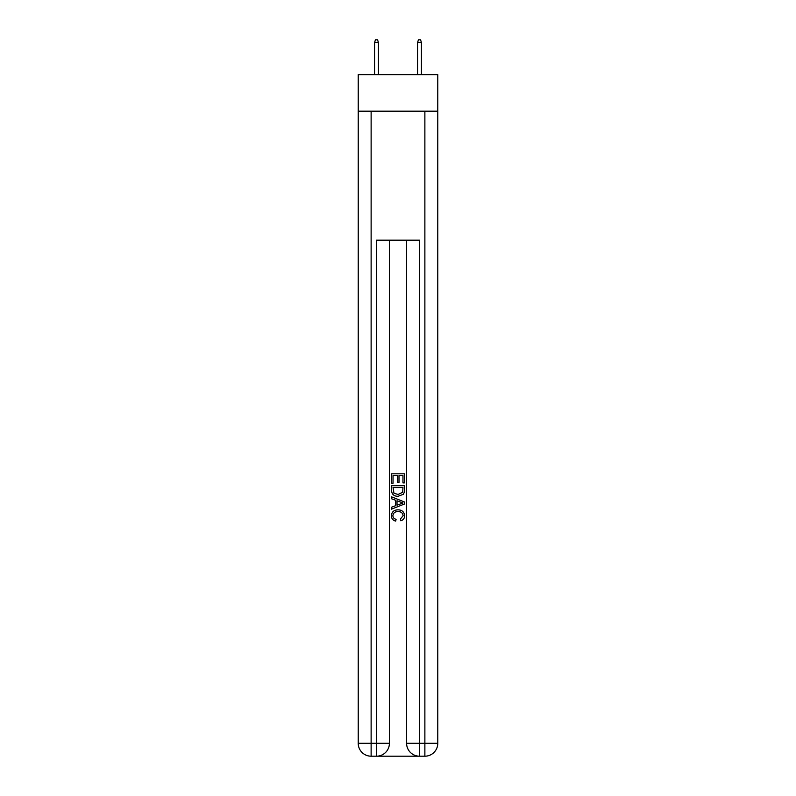 <?xml version="1.0" encoding="UTF-8"?>
<svg xmlns="http://www.w3.org/2000/svg" width="796" height="796" viewBox="0 0 796 796"><rect width="100%" height="100%" fill="white"/><g stroke="black" fill="none" stroke-linecap="round" stroke-linejoin="round"><path stroke-width="1.19" d="M437.78 111.181L437.78 74.635L358.22 74.635L358.22 111.181L437.78 111.181L437.78 743.295L424.875 743.295L424.875 111.181M377.463 756.2L418.537 756.2M371.125 111.181L371.125 743.295L358.22 743.295A12.905 12.905 0 0 0 371.125 756.2L376.498 756.2A12.905 12.905 0 0 0 389.403 743.295A12.905 12.905 0 0 1 376.498 756.2L376.498 240.183L419.502 240.183L419.502 743.295L424.875 743.295L424.875 756.2L419.502 756.2A12.905 12.905 0 0 1 406.597 743.295L406.597 240.183M389.403 743.295L389.403 240.183L389.403 743.295L371.125 743.295L371.125 756.2A12.905 12.905 0 0 1 358.22 743.295L358.22 111.181M424.875 756.2A12.905 12.905 0 0 0 437.78 743.295M391.552 483.222L391.552 473.799L404.448 473.799L404.448 482.893L402.965 482.893L402.965 475.62L398.995 475.62L398.995 482.396L397.502 482.396L397.502 475.62L393.035 475.62L393.035 483.222L391.552 483.222M391.552 490.326L391.552 485.709L404.448 485.709L404.269 492.396L403.343 494.276L398.07 496.286C393.94 496.306 391.771 494.316 391.552 490.326M393.035 487.53L393.95 493.231L398.1 494.475L402.696 492.276L402.965 487.53L393.035 487.53M391.552 498.774L391.552 496.843L404.448 501.968L404.448 504.017L391.552 509.142L391.552 507.211L395.522 505.739L395.522 500.236L391.552 498.774M400.577 502.107L397.005 500.784L397.005 505.191L402.965 502.992L400.577 502.107M392.876 515.659C393.015 517.669 394.09 518.883 396.1 519.281L395.682 521.101C392.945 520.385 391.513 518.634 391.383 515.828C391.731 511.868 393.97 509.878 398.1 509.848C402.06 509.938 404.229 511.918 404.617 515.798C404.547 518.345 403.303 520.007 400.866 520.773L400.478 518.952L403.124 515.708C402.746 512.923 401.075 511.579 398.1 511.669C395.085 511.51 393.343 512.843 392.876 515.659M378.438 74.635L378.438 42.596L374.568 42.596L374.568 74.635M374.568 42.596L375.423 39.8L377.573 39.8L378.438 42.596M417.562 42.596L418.427 39.8L420.577 39.8L421.432 42.596L417.562 42.596L417.562 74.635M421.432 42.596L421.432 74.635M419.502 756.2L419.502 743.295L406.597 743.295"/></g></svg>
